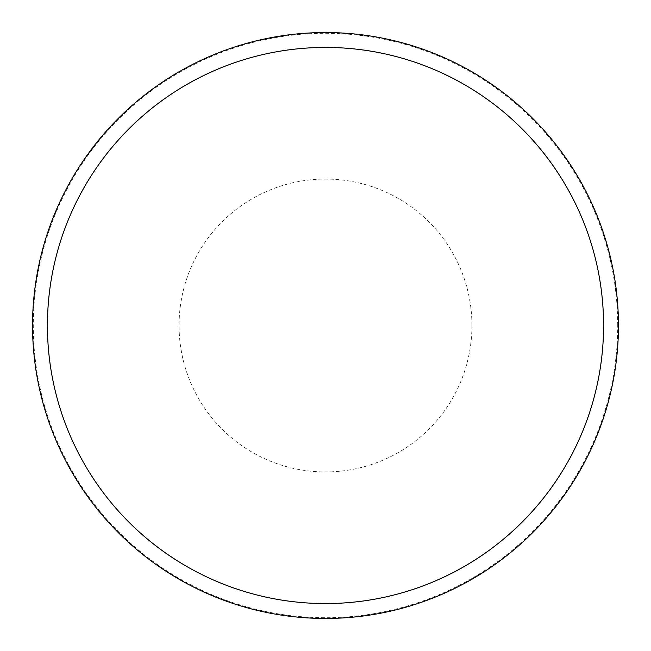 <?xml version="1.0" encoding="UTF-8"?>
<svg xmlns="http://www.w3.org/2000/svg" width="651" height="651" viewBox="0 0 651 651"><rect width="100%" height="100%" fill="white"/><g stroke="black" fill="none" stroke-linecap="round" stroke-linejoin="round"><path stroke-width="0.49" stroke-dasharray="3.25 2.44" d="M618.45 325.5A292.95 292.95 0 0 0 325.5 32.55A292.95 292.95 0 0 0 32.55 325.5A292.95 292.95 0 0 0 325.5 618.45A292.95 292.95 0 0 0 618.45 325.5A292.95 292.95 0 0 0 325.5 32.55A292.95 292.95 0 0 0 32.55 325.5A292.95 292.95 0 0 0 325.5 618.45A292.95 292.95 0 0 0 618.45 325.5A292.95 292.95 0 0 0 325.5 32.55A292.95 292.95 0 0 0 32.55 325.5A292.95 292.95 0 0 0 325.5 618.45A292.95 292.95 0 0 0 618.45 325.5M617.709 325.5A292.209 292.209 0 0 0 325.5 33.291A292.209 292.209 0 0 0 33.291 325.5A292.209 292.209 0 0 0 325.5 617.709A292.209 292.209 0 0 0 617.709 325.5M471.934 325.5A146.434 146.434 0 0 0 325.5 179.066A146.434 146.434 0 0 0 179.066 325.5A146.434 146.434 0 0 0 325.5 471.934A146.434 146.434 0 0 0 471.934 325.5"/><path stroke-width="0.98" d="M618.45 325.5A292.95 292.95 0 0 0 325.5 32.55A292.95 292.95 0 0 0 32.55 325.5A292.95 292.95 0 0 0 325.5 618.45A292.95 292.95 0 0 0 618.45 325.5M603.567 325.5A278.067 278.067 0 0 0 325.5 47.433A278.067 278.067 0 0 0 47.433 325.5A278.067 278.067 0 0 0 325.5 603.567A278.067 278.067 0 0 0 603.567 325.5"/></g></svg>
